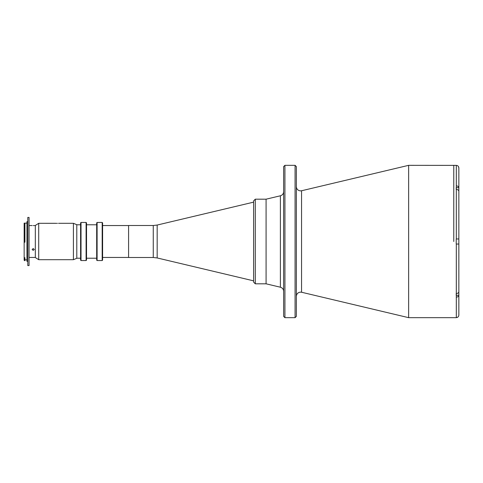 <?xml version="1.0" encoding="UTF-8"?>
<svg xmlns="http://www.w3.org/2000/svg" width="483" height="483" viewBox="0 0 483 483"><rect width="100%" height="100%" fill="white"/><g stroke="black" fill="none" stroke-linecap="round" stroke-linejoin="round"><path stroke-width="0.72" d="M255.302 283.817L266.085 283.817L280.394 287.216L280.394 195.784L266.085 199.183L266.085 283.817L266.085 199.183L255.302 199.183L255.302 283.817L253.611 282.126L253.611 202.148L157.174 225.048L157.174 257.952L153.262 257.493L153.262 225.507L128.587 225.507L128.587 257.493L153.262 257.493M253.611 241.5L253.611 200.874L255.302 199.183M453.772 241.5L453.772 165.331L453.772 241.5M408.648 165.331L301.555 190.761L301.555 292.239L408.648 317.669L408.648 165.331L456.308 165.373C457.854 165.524 458.699 166.369 458.85 167.915L458.85 187.67C458.699 186.583 457.854 185.979 456.308 185.877L456.308 189.463C457.854 189.571 458.699 190.169 458.85 191.262L458.85 238.958L456.224 238.958L456.224 244.042L458.85 244.042L458.85 290.965M284.922 317.669L283.648 316.401L283.648 166.599L284.922 165.331L284.922 317.669L295.077 317.669L295.077 165.331L284.922 165.331M295.077 317.669L296.345 316.401L296.345 166.599L295.077 165.331M408.648 317.669L456.224 317.669M456.308 189.463L456.308 238.958L458.85 238.958L458.85 291.738C458.699 292.831 457.854 293.429 456.308 293.537L456.308 297.123C457.854 297.021 458.699 296.423 458.85 295.33L458.85 315.085C458.699 316.631 457.854 317.476 456.308 317.627L456.224 317.627M458.85 191.262L458.85 187.67M456.224 189.463L456.224 187.7L458.85 187.7L458.85 170.493M456.224 293.537L456.224 295.3L458.85 295.3L458.85 311.662M458.85 295.33L458.85 291.708M458.85 192.035L458.85 238.958M456.308 297.123L456.308 317.627L457.721 317.198M458.107 316.884L458.421 316.498M458.85 167.951L458.421 166.502M458.107 166.116L457.721 165.802M80.595 260.12L80.595 222.88L81.023 222.458L81.023 260.542L80.595 260.12M86.101 222.458L86.523 222.88L86.523 260.12L86.101 260.542L86.101 222.458L81.023 222.458M96.678 260.12L96.678 222.88L97.101 222.458L97.101 260.542L96.678 260.12M102.179 222.458L102.601 222.88L102.601 260.12L102.179 260.542L102.179 222.458L97.101 222.458M57.447 223.333C58.811 223.303 58.811 223.303 57.447 223.333C56.082 223.303 56.082 223.303 57.447 223.333C56.082 223.303 56.082 223.303 57.447 223.333L57.054 223.333M56.445 223.309L38.706 223.303L38.706 259.697L73.404 259.697L73.404 223.303L58.503 223.303M38.706 223.303L35.319 225.464L35.319 257.536L38.706 259.697M73.404 223.303L76.791 224.698L76.791 258.302L73.404 259.697M24.573 258.58L24.573 260.669L24.911 260.669L24.911 258.58L24.15 258.2L24.15 223.134L26.945 223.134M24.15 224.245L24.573 223.852L24.573 241.832L24.186 241.826M24.573 260.669L24.15 260.246L24.15 257.674L24.911 257.674L24.911 258.58M27.791 261.345L26.945 261.345L26.945 221.655L27.791 221.655M29.058 265.578L29.058 217.422L27.791 217.422L27.791 265.578L29.058 265.578M33.2 250.375L32.144 249.476L33.2 248.546L34.263 249.476L33.2 250.375M33.2 225.579C34.565 225.543 34.565 225.543 33.2 225.579C34.565 225.543 34.565 225.543 33.2 225.579C31.836 225.543 31.836 225.543 33.2 225.579L33.593 225.579M34.178 225.549L35.319 225.549M24.573 241.832L24.911 242.237L24.15 242.237M24.911 241.832L24.911 223.852L24.573 223.852M456.308 293.537L456.308 244.042M456.308 185.877L456.308 165.373M157.174 257.952L253.611 280.852M157.174 225.048L153.262 225.507M128.587 225.549L102.601 225.549M128.587 257.451L102.601 257.451M301.555 190.761L300.577 190.876C298.005 190.622 296.598 189.215 296.345 186.643M301.555 292.239L300.577 292.124C298.005 292.378 296.598 293.785 296.345 296.357M280.394 287.216C282.428 287.838 283.515 289.208 283.648 291.334M280.394 195.784C282.428 195.162 283.515 193.792 283.648 191.666M86.101 260.542L81.023 260.542M96.678 258.218L86.523 258.218M102.179 260.542L97.101 260.542M80.595 258.218L76.791 258.218M80.595 224.782L76.791 224.782M96.678 224.782L86.523 224.782M26.945 259.866L24.911 259.866M35.319 257.451L29.058 257.451M32.144 225.549L29.058 225.549"/></g></svg>
